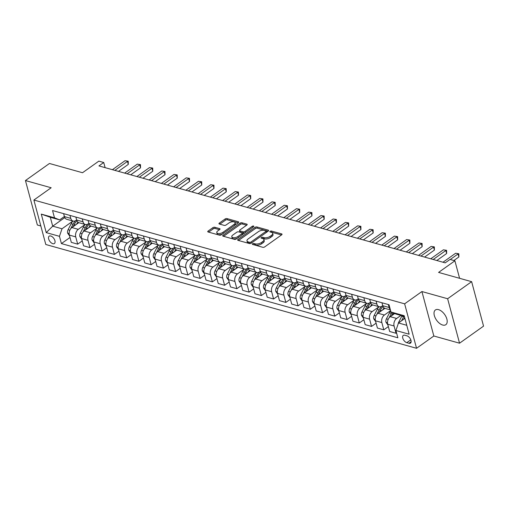 <?xml version="1.0" encoding="UTF-8"?>
<svg xmlns="http://www.w3.org/2000/svg" width="509" height="509" viewBox="0 0 509 509"><rect width="100%" height="100%" fill="white"/><g stroke="black" fill="none" stroke-linecap="round" stroke-linejoin="round"><path stroke-width="0.76" d="M252.572 243.779A0.967 0.452 -15 0 0 252.305 244.218A0.967 0.452 -15 0 0 252.585 244.435L262.797 247.298A1.381 0.649 -15 0 0 264.699 246.897L281.668 234.834A1.381 0.649 -15 0 0 282.043 234.204A1.381 0.649 -15 0 0 281.649 233.892L271.431 231.035A0.967 0.452 -15 0 0 270.101 231.315A0.967 0.452 -15 0 0 269.84 231.754A0.967 0.452 -15 0 0 270.114 231.97L271.437 232.339A4.428 2.081 -15 0 1 272.697 233.338A4.428 2.081 -15 0 1 271.494 235.349L270.082 236.354A4.428 2.081 -15 0 1 263.986 237.633L262.669 237.264A0.967 0.452 -15 0 0 261.333 237.544A0.967 0.452 -15 0 0 261.072 237.983A0.967 0.452 -15 0 0 261.346 238.206L262.669 238.575A4.428 2.081 -15 0 1 263.929 239.574A4.428 2.081 -15 0 1 262.733 241.578L261.314 242.583A4.428 2.081 -15 0 1 255.225 243.868L253.902 243.499A0.967 0.452 -15 0 0 252.572 243.779M442.671 325.028A9.016 4.944 -125.4 0 0 445.833 324.685A9.016 4.944 -125.4 0 0 445.999 316.757A9.016 4.944 -125.4 0 0 438.548 309.644A9.016 4.944 -125.4 0 0 435.386 309.987A9.016 4.944 -125.4 0 0 435.22 317.915A9.016 4.944 -125.4 0 0 442.671 325.028M52.821 243.69A4.511 2.475 -125.4 0 0 54.406 243.518A4.511 2.475 -125.4 0 0 54.488 239.554A4.511 2.475 -125.4 0 0 50.76 235.998A4.511 2.475 -125.4 0 0 49.182 236.17A4.511 2.475 -125.4 0 0 49.099 240.133A4.511 2.475 -125.4 0 0 52.821 243.69M214.785 227.268A1.381 0.649 -15 0 0 212.877 227.669L208.117 231.054A1.381 0.649 -15 0 0 207.742 231.684A1.381 0.649 -15 0 0 208.136 231.996L219.481 235.171A1.381 0.649 -15 0 0 221.39 234.77L238.352 222.707A1.381 0.649 -15 0 0 238.727 222.083A1.381 0.649 -15 0 0 238.333 221.765L226.989 218.59A1.381 0.649 -15 0 0 225.086 218.991L219.334 223.082A1.381 0.649 -15 0 0 218.959 223.706A1.381 0.649 -15 0 0 219.354 224.017L224.208 225.379A1.381 0.649 -15 0 0 226.111 224.978L228.967 222.948A3.697 1.737 -15 0 1 232.689 221.746A3.697 1.737 -15 0 1 235.107 222.713A3.697 1.737 -15 0 1 234.108 224.393L222.942 232.333A3.697 1.737 -15 0 1 219.22 233.536A3.697 1.737 -15 0 1 216.796 232.568A3.697 1.737 -15 0 1 217.795 230.889L219.659 229.565A1.381 0.649 -15 0 0 220.034 228.942A1.381 0.649 -15 0 0 219.64 228.63L214.785 227.268L215.103 228.471A1.381 0.649 -15 0 0 213.201 228.872L208.62 232.129M447.627 298.738L421.916 291.542L433.833 336.004L459.544 343.2L447.627 298.738L471.639 281.674L438.58 272.417L454.9 260.812L450.001 259.437L445.203 262.854L98.937 165.915L103.734 162.505L98.841 161.13L82.515 172.736L49.456 163.484L25.45 180.549L37.361 225.01L40.828 225.983M421.916 291.542L404.636 303.828L33.88 200.037L51.161 187.751L25.45 180.549M238.021 239.427A1.381 0.649 -15 0 0 237.646 240.051A1.381 0.649 -15 0 0 238.04 240.363L249.385 243.537A1.381 0.649 -15 0 0 251.287 243.137L268.256 231.08A1.381 0.649 -15 0 0 268.631 230.45A1.381 0.649 -15 0 0 268.237 230.138L256.892 226.963A1.381 0.649 -15 0 0 254.984 227.364L238.021 239.427L238.288 240.433M234.433 239.357L223.088 236.176A1.381 0.649 -15 0 1 222.694 235.864A1.381 0.649 -15 0 1 223.069 235.241L240.038 223.177A1.381 0.649 -15 0 1 241.94 222.777L246.795 224.138A1.381 0.649 -15 0 1 247.189 224.45A1.381 0.649 -15 0 1 246.814 225.073L239.936 229.966A1.381 0.649 -15 0 0 239.561 230.596A1.381 0.649 -15 0 0 239.955 230.908L243.175 231.811A1.381 0.649 -15 0 0 245.077 231.404L252.241 226.314A0.967 0.452 -15 0 1 253.215 225.996A0.967 0.452 -15 0 1 253.851 226.251A0.967 0.452 -15 0 1 253.584 226.69L236.341 238.956A1.381 0.649 -15 0 1 234.433 239.357M471.639 281.674L483.55 326.135L459.544 343.2M406.952 335.825L404.801 335.221A4.365 2.399 -125.4 0 0 403.268 335.386A4.365 2.399 -125.4 0 0 403.185 339.223A4.365 2.399 -125.4 0 0 406.793 342.672L408.95 343.276A4.365 2.399 -125.4 0 0 410.483 343.111A4.365 2.399 -125.4 0 0 410.559 339.268A4.365 2.399 -125.4 0 0 406.952 335.825M404.636 303.828L416.547 348.29L45.791 244.498L33.88 200.037M404.375 316.401L396.097 314.085L390.969 312.004L389.022 304.738L52.548 210.541L54.495 217.814L59.629 219.888L50.321 217.286L52.707 226.174L62.009 228.783L72.927 221.021M390.969 312.004L404.191 315.707L409.153 334.216L395.926 330.513L398.483 322.973L404.916 318.399M70.007 237.474L61.404 243.588L397.873 337.785L395.926 330.513M61.404 243.588L59.458 236.316L46.23 232.619L41.274 214.111L54.495 217.814M433.833 336.004L416.547 348.29M105.115 167.646L103.734 162.505M459.589 278.296L454.9 260.812M398.483 322.973L406.761 325.296M64.789 217.585L52.707 226.174L46.23 232.619M82.248 240.903L77.68 244.148L71.317 242.367L69.364 235.094A5.637 3.9 -74.4 0 1 71.922 227.561L78.806 222.662M77.68 244.148L75.733 236.882A5.637 3.9 -74.4 0 1 78.284 229.343L85.168 224.45A10.778 7.457 -74.4 0 0 83.387 227.135L85.251 227.657L82.935 232.206M94.489 244.333L89.928 247.578L83.559 245.796L81.612 238.524A5.637 3.9 -74.4 0 1 84.163 230.991L91.054 226.091M89.928 247.578L87.981 240.305A5.637 3.9 -74.4 0 1 90.532 232.772L97.41 227.879A10.778 7.457 -74.4 0 0 95.628 230.564L97.493 231.086L95.177 235.635M106.737 247.756L102.169 251.007L95.8 249.225L93.853 241.953A5.637 3.9 -74.4 0 1 96.411 234.414L103.295 229.521M102.169 251.007L100.222 243.735A5.637 3.9 -74.4 0 1 102.773 236.195L109.658 231.302A10.778 7.457 -74.4 0 0 107.876 233.994L109.734 234.515L107.424 239.058M118.979 251.185L114.417 254.43L108.048 252.649L106.101 245.383A5.637 3.9 -74.4 0 1 108.652 237.843L115.543 232.944M114.417 254.43L112.464 247.164A5.637 3.9 -74.4 0 1 115.021 239.624L121.899 234.732A10.778 7.457 -74.4 0 0 120.118 237.417L121.982 237.938L119.666 242.488M131.227 254.615L126.658 257.859L120.289 256.078L118.343 248.806A5.637 3.9 -74.4 0 1 120.894 241.272L127.784 236.373M126.658 257.859L124.711 250.593A5.637 3.9 -74.4 0 1 127.263 243.054L134.147 238.161A10.778 7.457 -74.4 0 0 132.365 240.846L134.223 241.368L131.907 245.917M143.468 258.044L138.9 261.289L132.537 259.507L130.59 252.235A5.637 3.9 -74.4 0 1 133.142 244.695L140.026 239.803M138.9 261.289L136.953 254.016A5.637 3.9 -74.4 0 1 139.511 246.483L146.388 241.59A10.778 7.457 -74.4 0 0 144.607 244.275L146.471 244.797L144.155 249.34M155.716 261.467L151.148 264.718L144.779 262.937L142.832 255.664A5.637 3.9 -74.4 0 1 145.383 248.125L152.274 243.232M151.148 264.718L149.201 257.446A5.637 3.9 -74.4 0 1 151.752 249.906L158.636 245.014A10.778 7.457 -74.4 0 0 156.855 247.705L158.713 248.227L156.397 252.769M167.957 264.896L163.389 268.141L157.026 266.36L155.073 259.094A5.637 3.9 -74.4 0 1 157.631 251.554L164.515 246.655M163.389 268.141L161.442 260.875A5.637 3.9 -74.4 0 1 163.993 253.336L170.878 248.443M180.199 268.326L175.637 271.571L169.268 269.789L167.321 262.517A5.637 3.9 -74.4 0 1 169.872 254.984L176.763 250.084M175.637 271.571L173.69 264.298A5.637 3.9 -74.4 0 1 176.241 256.765L183.119 251.872M192.447 271.755L187.878 275L181.509 273.218L179.562 265.946A5.637 3.9 -74.4 0 1 182.12 258.407L189.004 253.514M187.878 275L185.931 267.728A5.637 3.9 -74.4 0 1 188.483 260.194L195.367 255.302A10.778 7.457 -74.4 0 0 193.585 257.987L195.443 258.508L193.134 263.051M204.688 275.178L200.126 278.429L193.757 276.642L191.81 269.376A5.637 3.9 -74.4 0 1 194.362 261.836L201.252 256.943M200.126 278.429L198.173 271.157A5.637 3.9 -74.4 0 1 200.731 263.617L207.608 258.725A10.778 7.457 -74.4 0 0 205.827 261.416L207.691 261.938L205.375 266.481M216.936 278.608L212.368 281.852L205.999 280.071L204.052 272.805A5.637 3.9 -74.4 0 1 206.603 265.265L213.494 260.366M212.368 281.852L210.421 274.586A5.637 3.9 -74.4 0 1 212.972 267.047L219.856 262.154A10.778 7.457 -74.4 0 0 218.075 264.839L219.933 265.361L217.617 269.91M229.177 282.037L224.615 285.282L218.246 283.5L216.3 276.228A5.637 3.9 -74.4 0 1 218.851 268.695L225.735 263.796M224.615 285.282L222.662 278.009A5.637 3.9 -74.4 0 1 225.22 270.476L232.098 265.583A10.778 7.457 -74.4 0 0 230.316 268.268L232.18 268.79L229.864 273.339M241.425 285.466L236.857 288.711L230.488 286.93L228.541 279.657A5.637 3.9 -74.4 0 1 231.092 272.118L237.983 267.225M236.857 288.711L234.91 281.439A5.637 3.9 -74.4 0 1 237.461 273.906L244.345 269.013A10.778 7.457 -74.4 0 0 242.564 271.698L244.422 272.22L242.106 276.762M253.667 288.889L249.098 292.141L242.736 290.353L240.782 283.087A5.637 3.9 -74.4 0 1 243.34 275.547L250.224 270.648M249.098 292.141L247.151 284.868A5.637 3.9 -74.4 0 1 249.703 277.329L256.587 272.436A10.778 7.457 -74.4 0 0 254.805 275.127L256.67 275.643L254.354 280.192M265.914 292.319L261.346 295.564L254.977 293.782L253.03 286.51A5.637 3.9 -74.4 0 1 255.582 278.977L262.472 274.077M261.346 295.564L259.399 288.298A5.637 3.9 -74.4 0 1 261.95 280.758L268.828 275.865M278.156 295.748L273.587 298.993L267.225 297.211L265.272 289.939A5.637 3.9 -74.4 0 1 267.829 282.406L274.714 277.507M273.587 298.993L271.641 291.721A5.637 3.9 -74.4 0 1 274.192 284.187L281.076 279.295M290.397 299.177L285.835 302.422L279.466 300.641L277.52 293.369A5.637 3.9 -74.4 0 1 280.071 285.829L286.961 280.936M285.835 302.422L283.888 295.15A5.637 3.9 -74.4 0 1 286.44 287.61L293.318 282.724M302.645 302.601L298.077 305.845L291.708 304.064L289.761 296.798A5.637 3.9 -74.4 0 1 292.312 289.258L299.203 284.359M298.077 305.845L296.13 298.579A5.637 3.9 -74.4 0 1 298.681 291.04L305.565 286.147A10.778 7.457 -74.4 0 0 303.784 288.838L305.642 289.354L303.326 293.903M314.886 306.03L310.325 309.275L303.956 307.493L302.009 300.221A5.637 3.9 -74.4 0 1 304.56 292.688L311.444 287.789M310.325 309.275L308.371 302.009A5.637 3.9 -74.4 0 1 310.929 294.469L317.807 289.576A10.778 7.457 -74.4 0 0 316.025 292.261L317.89 292.783L315.574 297.332M327.134 309.459L322.566 312.704L316.197 310.923L314.25 303.65A5.637 3.9 -74.4 0 1 316.802 296.117L323.692 291.218M322.566 312.704L320.619 305.432A5.637 3.9 -74.4 0 1 323.17 297.899L330.055 293.006A10.778 7.457 -74.4 0 0 328.273 295.691L330.131 296.213L327.815 300.762M339.376 312.882L334.807 316.134L328.445 314.352L326.498 307.08A5.637 3.9 -74.4 0 1 329.049 299.54L335.934 294.647M334.807 316.134L332.861 308.861A5.637 3.9 -74.4 0 1 335.412 301.322L342.296 296.429A10.778 7.457 -74.4 0 0 340.515 299.12L342.379 299.642L340.063 304.185M351.624 316.312L347.055 319.557L340.686 317.775L338.739 310.509A5.637 3.9 -74.4 0 1 341.291 302.97L348.181 298.07M347.055 319.557L345.108 312.291A5.637 3.9 -74.4 0 1 347.66 304.751L354.544 299.858A10.778 7.457 -74.4 0 0 352.762 302.543L354.62 303.065L352.304 307.614M363.865 319.741L359.297 322.986L352.934 321.204L350.981 313.932A5.637 3.9 -74.4 0 1 353.539 306.399L360.423 301.5M359.297 322.986L357.35 315.72A5.637 3.9 -74.4 0 1 359.901 308.18L366.785 303.288A10.778 7.457 -74.4 0 0 365.004 305.973L366.868 306.494L364.552 311.044M376.106 323.17L371.545 326.415L365.176 324.634L363.229 317.361A5.637 3.9 -74.4 0 1 365.78 309.822L372.671 304.929M371.545 326.415L369.598 319.143A5.637 3.9 -74.4 0 1 372.149 311.61L379.027 306.717M388.354 326.593L383.786 329.845L377.417 328.057L375.47 320.791A5.637 3.9 -74.4 0 1 378.028 313.251L384.912 308.359M383.786 329.845L381.839 322.572A5.637 3.9 -74.4 0 1 384.39 315.033L390.6 310.624M396.562 332.892L396.034 333.268L389.665 331.486L387.718 324.22A5.637 3.9 -74.4 0 1 390.269 316.681L394.71 313.525M396.034 333.268L394.081 326.002A5.637 3.9 -74.4 0 1 396.638 318.462L400.901 315.427M382.736 305.629L382.011 306.144A5.637 3.9 -74.4 0 1 379.205 306.762A5.637 3.9 -74.4 0 1 376.883 304.064L376.087 301.118M370.488 302.2L369.763 302.715A5.637 3.9 -74.4 0 1 366.957 303.339A5.637 3.9 -74.4 0 1 364.635 300.641L363.846 297.689M358.247 298.77L357.522 299.286A5.637 3.9 -74.4 0 1 354.716 299.909A5.637 3.9 -74.4 0 1 352.393 297.211L351.604 294.259M345.999 295.341L345.274 295.863A5.637 3.9 -74.4 0 1 342.468 296.48A5.637 3.9 -74.4 0 1 340.146 293.782L339.357 290.836M333.758 291.918L333.032 292.433A5.637 3.9 -74.4 0 1 330.226 293.05A5.637 3.9 -74.4 0 1 327.904 290.353L327.115 287.407M321.516 288.488L320.791 289.004A5.637 3.9 -74.4 0 1 317.979 289.627A5.637 3.9 -74.4 0 1 315.656 286.93L314.867 283.977M309.268 285.059L308.543 285.574A5.637 3.9 -74.4 0 1 305.737 286.198A5.637 3.9 -74.4 0 1 303.415 283.5L302.626 280.548M297.027 281.636L296.302 282.151A5.637 3.9 -74.4 0 1 293.489 282.769A5.637 3.9 -74.4 0 1 291.173 280.071L290.378 277.125M284.779 278.207L284.054 278.722A5.637 3.9 -74.4 0 1 281.248 279.339A5.637 3.9 -74.4 0 1 278.926 276.648L278.137 273.696M272.538 274.777L271.812 275.293A5.637 3.9 -74.4 0 1 269.007 275.916A5.637 3.9 -74.4 0 1 266.684 273.218L265.889 270.266M260.29 271.348L259.565 271.863A5.637 3.9 -74.4 0 1 256.759 272.487A5.637 3.9 -74.4 0 1 254.436 269.789L253.647 266.837M248.048 267.925L247.323 268.44A5.637 3.9 -74.4 0 1 244.517 269.057A5.637 3.9 -74.4 0 1 242.195 266.36L241.406 263.414M235.807 264.495L235.082 265.011A5.637 3.9 -74.4 0 1 232.269 265.628A5.637 3.9 -74.4 0 1 229.947 262.937L229.158 259.984M223.559 261.066L222.834 261.581A5.637 3.9 -74.4 0 1 220.028 262.205A5.637 3.9 -74.4 0 1 217.706 259.507L216.917 256.555M211.318 257.637L210.592 258.152A5.637 3.9 -74.4 0 1 207.78 258.776A5.637 3.9 -74.4 0 1 205.464 256.078L204.669 253.132M199.07 254.214L198.345 254.729A5.637 3.9 -74.4 0 1 195.539 255.346A5.637 3.9 -74.4 0 1 193.216 252.649L192.427 249.703M186.828 250.784L186.103 251.3A5.637 3.9 -74.4 0 1 183.297 251.917A5.637 3.9 -74.4 0 1 180.975 249.225L180.18 246.273M174.581 247.355L173.855 247.87A5.637 3.9 -74.4 0 1 171.049 248.494A5.637 3.9 -74.4 0 1 168.727 245.796L167.938 242.844M162.339 243.926L161.614 244.441A5.637 3.9 -74.4 0 1 158.808 245.064A5.637 3.9 -74.4 0 1 156.486 242.367L155.697 239.421M150.098 240.502L149.366 241.018A5.637 3.9 -74.4 0 1 146.56 241.635A5.637 3.9 -74.4 0 1 144.238 238.937L143.449 235.991M137.85 237.073L137.125 237.588A5.637 3.9 -74.4 0 1 134.319 238.212A5.637 3.9 -74.4 0 1 131.996 235.514L131.207 232.562M125.608 233.644L124.883 234.159A5.637 3.9 -74.4 0 1 122.071 234.783A5.637 3.9 -74.4 0 1 119.755 232.085L118.96 229.133M113.361 230.214L112.635 230.736A5.637 3.9 -74.4 0 1 109.829 231.353A5.637 3.9 -74.4 0 1 107.507 228.656L106.718 225.71M101.119 226.791L100.394 227.307A5.637 3.9 -74.4 0 1 97.588 227.924A5.637 3.9 -74.4 0 1 95.266 225.226L94.47 222.28M88.871 223.362L88.146 223.877A5.637 3.9 -74.4 0 1 85.34 224.501A5.637 3.9 -74.4 0 1 83.018 221.803L82.229 218.851M76.63 219.933L75.905 220.448A5.637 3.9 -74.4 0 1 73.099 221.071A5.637 3.9 -74.4 0 1 70.776 218.374L69.987 215.422M64.382 216.51L59.629 219.888M390.314 309.561A5.637 3.9 -74.4 0 1 389.124 307.493L388.335 304.547M390.403 309.898L385.078 308.409A5.637 3.9 -74.4 0 1 382.755 305.712L381.966 302.76M379.205 306.762L372.836 304.98A5.637 3.9 -74.4 0 1 370.514 302.282L369.725 299.337M366.957 303.339L360.588 301.551A5.637 3.9 -74.4 0 1 358.266 298.859L357.477 295.907M354.716 299.909L348.347 298.128A5.637 3.9 -74.4 0 1 346.025 295.43L345.236 292.478M342.468 296.48L336.105 294.698A5.637 3.9 -74.4 0 1 333.783 292.001L332.988 289.048M330.226 293.05L323.858 291.269A5.637 3.9 -74.4 0 1 321.535 288.571L320.746 285.625M317.979 289.627L311.616 287.839A5.637 3.9 -74.4 0 1 309.294 285.148L308.505 282.196M305.737 286.198L299.368 284.416A5.637 3.9 -74.4 0 1 297.046 281.719L296.257 278.767M293.489 282.769L287.127 280.987A5.637 3.9 -74.4 0 1 284.805 278.289L284.016 275.344M281.248 279.339L274.879 277.558A5.637 3.9 -74.4 0 1 272.557 274.86L271.768 271.914M269.007 275.916L262.638 274.128A5.637 3.9 -74.4 0 1 260.315 271.437L259.526 268.485M256.759 272.487L250.39 270.705A5.637 3.9 -74.4 0 1 248.074 268.008L247.279 265.055M244.517 269.057L238.148 267.276A5.637 3.9 -74.4 0 1 235.826 264.578L235.037 261.632M232.269 265.628L225.907 263.847A5.637 3.9 -74.4 0 1 223.585 261.149L222.789 258.203M220.028 262.205L213.659 260.423A5.637 3.9 -74.4 0 1 211.337 257.726L210.548 254.774M207.78 258.776L201.418 256.994A5.637 3.9 -74.4 0 1 199.095 254.296L198.306 251.344M195.539 255.346L189.17 253.565A5.637 3.9 -74.4 0 1 186.848 250.867L186.059 247.921M183.297 251.917L176.928 250.135A5.637 3.9 -74.4 0 1 174.606 247.444L173.817 244.492M171.049 248.494L164.681 246.712A5.637 3.9 -74.4 0 1 162.365 244.015L161.569 241.062M158.808 245.064L152.439 243.283A5.637 3.9 -74.4 0 1 150.117 240.585L149.328 237.633M146.56 241.635L140.198 239.854A5.637 3.9 -74.4 0 1 137.875 237.156L137.08 234.21M134.319 238.212L127.95 236.424A5.637 3.9 -74.4 0 1 125.628 233.733L124.839 230.781M122.071 234.783L115.708 233.001A5.637 3.9 -74.4 0 1 113.386 230.303L112.597 227.351M109.829 231.353L103.461 229.572A5.637 3.9 -74.4 0 1 101.138 226.874L100.349 223.922M97.588 227.924L91.219 226.142A5.637 3.9 -74.4 0 1 88.897 223.445L88.108 220.499M85.34 224.501L78.971 222.713A5.637 3.9 -74.4 0 1 76.655 220.022L75.86 217.069M73.099 221.071L66.73 219.29A5.637 3.9 -74.4 0 1 64.408 216.592L63.619 213.64M62.009 228.783L59.458 236.316M41.274 214.111L50.321 217.286M253.546 244.708A0.967 0.452 -15 0 1 254.226 244.702L255.543 245.071A4.428 2.081 -15 0 0 261.639 243.786L261.314 242.583M263.929 239.574L264.254 240.776A4.428 2.081 -15 0 1 263.051 242.78L261.639 243.786M272.697 233.338L273.015 234.541A4.428 2.081 -15 0 1 271.819 236.551L270.406 237.557A4.428 2.081 -15 0 1 264.311 238.836L262.988 238.466A0.967 0.452 -15 0 0 262.313 238.473M281.49 234.961L271.755 232.238A0.967 0.452 -15 0 0 271.074 232.244M268.078 231.207L257.21 228.166A1.381 0.649 -15 0 0 255.308 228.566L238.524 240.496M249.645 242.303A0.967 0.452 -15 0 0 250.982 242.023L265.87 231.436A0.967 0.452 -15 0 0 266.137 230.997A0.967 0.452 -15 0 0 265.857 230.781L264.464 230.392A4.428 2.081 -15 0 0 258.375 231.671L248.195 238.912A4.428 2.081 -15 0 0 246.992 240.916A4.428 2.081 -15 0 0 248.252 241.915L249.645 242.303L249.97 243.506A0.967 0.452 -15 0 0 250.294 243.544M266.436 232.371A0.967 0.452 -15 0 0 266.455 232.199L266.137 230.997M246.992 240.916L247.317 242.119A4.428 2.081 -15 0 0 248.577 243.117L248.252 241.915M249.97 243.506L248.577 243.117M223.572 236.316L240.356 224.38L240.038 223.177M246.636 225.201L242.259 223.979A1.381 0.649 -15 0 0 240.356 224.38M239.561 230.596L239.879 231.799A1.381 0.649 -15 0 0 240.273 232.11L243.493 233.007A1.381 0.649 -15 0 0 244.886 232.874M232.791 235.043A3.697 1.737 -15 0 0 231.792 236.723A3.697 1.737 -15 0 0 234.216 237.69A3.697 1.737 -15 0 0 237.938 236.481L241.87 233.688A1.381 0.649 -15 0 0 242.246 233.058A1.381 0.649 -15 0 0 241.851 232.747L238.632 231.843A1.381 0.649 -15 0 0 236.73 232.244L232.791 235.043M231.792 236.723L232.117 237.919A3.697 1.737 -15 0 0 237.474 238.148M242.513 234.566A1.381 0.649 -15 0 0 242.57 234.261L242.246 233.058M219.481 229.693L215.103 228.471M216.796 232.568L217.114 233.771A3.697 1.737 -15 0 0 222.478 233.994M235.024 225.073A3.697 1.737 -15 0 0 235.432 223.915L235.107 222.713M238.174 222.834L227.313 219.793A1.381 0.649 -15 0 0 225.404 220.193L219.837 224.157M398.153 323.953A3.735 2.583 -74.4 0 1 398.674 322.267L401.735 316.254A10.778 7.457 -74.4 0 1 402.015 315.739M403.872 316.261A10.778 7.457 105.6 0 0 403.599 316.776L401.556 320.791M403.662 319.296L404.636 317.374M453.856 260.519L458.883 256.95L458.075 253.946L450.249 259.507M455.625 253.259L458.832 253.756L455.625 253.259L443.002 262.237M458.832 253.756L458.883 256.95M387.934 325.028L385.981 322.261A3.735 2.583 -74.4 0 1 386.433 318.838L389.493 312.831A10.778 7.457 -74.4 0 1 390.677 310.904M391.415 315.866L392.528 313.678A10.778 7.457 -74.4 0 1 392.999 312.831M391.892 312.38A10.778 7.457 105.6 0 0 391.351 313.353L389.041 317.896M382.545 310.038A10.778 7.457 -74.4 0 1 384.098 307.907M375.687 321.599L373.74 318.831A3.735 2.583 -74.4 0 1 374.185 315.415L377.245 309.402A10.778 7.457 -74.4 0 1 379.04 306.717M379.173 312.437L380.287 310.255A10.778 7.457 -74.4 0 1 383.067 306.558M381.903 306.214A10.778 7.457 105.6 0 0 379.11 309.924L376.794 314.467M370.304 306.609A10.778 7.457 -74.4 0 1 371.856 304.477M363.445 318.176L361.492 315.402A3.735 2.583 -74.4 0 1 361.944 311.985L365.004 305.973M366.925 309.008L368.039 306.825A10.778 7.457 -74.4 0 1 370.819 303.129M369.661 302.785A10.778 7.457 105.6 0 0 366.868 306.494M436.811 260.506L446.635 253.52L445.833 250.517L433.204 259.495M443.384 249.83L446.59 250.326L443.384 249.83L430.754 258.807M446.59 250.326L446.635 253.52M424.57 257.077L434.393 250.091L433.585 247.088L420.962 256.065M431.142 246.401L434.342 246.897L431.142 246.401L418.513 255.378M434.342 246.897L434.393 250.091M412.328 253.647L422.152 246.668L421.344 243.658L408.714 252.642M418.894 242.978L422.101 243.467L418.894 242.978L406.265 251.955M422.101 243.467L422.152 246.668M358.056 303.179A10.778 7.457 -74.4 0 1 359.608 301.048M351.204 314.747L349.25 311.979A3.735 2.583 -74.4 0 1 349.702 308.556L352.762 302.543M354.684 305.585L355.797 303.396A10.778 7.457 -74.4 0 1 358.578 299.706M357.413 299.362A10.778 7.457 105.6 0 0 354.62 303.065M400.08 250.224L409.904 243.238L409.102 240.235L396.473 249.213M406.653 239.548L409.853 240.044L406.653 239.548L394.023 248.526M409.853 240.044L409.904 243.238M345.815 299.756A10.778 7.457 -74.4 0 1 347.367 297.619M338.956 311.317L337.003 308.549A3.735 2.583 -74.4 0 1 337.454 305.126L340.515 299.12M342.442 302.155L343.55 299.966A10.778 7.457 -74.4 0 1 346.33 296.276M345.172 295.933A10.778 7.457 105.6 0 0 342.379 299.642M333.573 296.327A10.778 7.457 -74.4 0 1 335.119 294.196M326.714 307.888L324.761 305.12A3.735 2.583 -74.4 0 1 325.213 301.703L328.273 295.691M330.195 298.726L331.308 296.543A10.778 7.457 -74.4 0 1 334.089 292.847M332.931 292.503A10.778 7.457 105.6 0 0 330.131 296.213M321.325 292.898A10.778 7.457 -74.4 0 1 322.878 290.766M314.467 304.465L312.513 301.691A3.735 2.583 -74.4 0 1 312.965 298.274L316.025 292.261M317.953 295.296L319.067 293.114A10.778 7.457 -74.4 0 1 321.841 289.417M320.683 289.074A10.778 7.457 105.6 0 0 317.89 292.783M309.084 289.468A10.778 7.457 -74.4 0 1 310.63 287.337M302.225 301.035L300.272 298.268A3.735 2.583 -74.4 0 1 300.724 294.845L303.784 288.838M305.705 291.873L306.819 289.685A10.778 7.457 -74.4 0 1 309.599 285.994M308.441 285.651A10.778 7.457 105.6 0 0 305.642 289.354M296.836 286.045A10.778 7.457 -74.4 0 1 298.389 283.907M289.977 297.606L288.03 294.838A3.735 2.583 -74.4 0 1 288.476 291.415L291.536 285.409A10.778 7.457 -74.4 0 1 293.33 282.724M293.464 288.444L294.577 286.255A10.778 7.457 -74.4 0 1 297.351 282.565M296.193 282.221A10.778 7.457 105.6 0 0 293.4 285.931L291.084 290.474M387.839 246.795L397.663 239.809L396.855 236.806L384.225 245.783M394.405 236.119L397.612 236.615L394.405 236.119L381.775 245.096M397.612 236.615L397.663 239.809M375.591 243.366L385.415 236.38L384.613 233.376L371.984 242.354M382.164 232.696L385.364 233.186L382.164 232.696L369.534 241.673M385.364 233.186L385.415 236.38M363.35 239.936L373.173 232.957L372.365 229.953L359.736 238.931M369.916 229.266L373.122 229.756L369.916 229.266L357.293 238.244M373.122 229.756L373.173 232.957M351.102 236.513L360.926 229.527L360.124 226.524L347.494 235.502M357.674 225.837L360.881 226.333L357.674 225.837L345.045 234.814M360.881 226.333L360.926 229.527M338.86 233.084L348.684 226.098L347.876 223.095L335.253 232.072M345.433 222.408L348.633 222.904L345.433 222.408L332.803 231.385M348.633 222.904L348.684 226.098M284.595 282.616A10.778 7.457 -74.4 0 1 286.147 280.484M277.736 294.177L275.783 291.409A3.735 2.583 -74.4 0 1 276.234 287.992L279.295 281.98A10.778 7.457 -74.4 0 1 281.083 279.295M281.216 285.015L282.33 282.832A10.778 7.457 -74.4 0 1 285.11 279.136M283.952 278.792A10.778 7.457 105.6 0 0 281.153 282.501L278.843 287.051M326.613 229.654L336.436 222.668L335.635 219.665L323.005 228.643M333.185 218.985L336.392 219.474L333.185 218.985L320.555 227.962M336.392 219.474L336.436 222.668M272.347 279.187A10.778 7.457 -74.4 0 1 273.899 277.055M265.494 290.754L263.541 287.979A3.735 2.583 -74.4 0 1 263.993 284.563L267.053 278.55A10.778 7.457 -74.4 0 1 268.841 275.865M268.975 281.585L270.088 279.403A10.778 7.457 -74.4 0 1 272.869 275.706M271.704 275.363A10.778 7.457 105.6 0 0 268.911 279.072L266.595 283.621M314.371 226.225L324.195 219.245L323.393 216.242L310.764 225.22M320.944 215.555L324.144 216.045L320.944 215.555L308.314 224.533M324.144 216.045L324.195 219.245M260.105 275.757A10.778 7.457 -74.4 0 1 261.658 273.626M253.247 287.324L251.293 284.556A3.735 2.583 -74.4 0 1 251.745 281.133L254.805 275.127M256.727 278.162L257.84 275.973A10.778 7.457 -74.4 0 1 260.621 272.283M259.463 271.94A10.778 7.457 105.6 0 0 256.67 275.643M302.13 222.802L311.953 215.816L311.145 212.813L298.516 221.79M308.696 212.126L311.902 212.622L308.696 212.126L296.066 221.103M311.902 212.622L311.953 215.816M247.864 272.334A10.778 7.457 -74.4 0 1 249.41 270.203M241.005 283.895L239.052 281.127A3.735 2.583 -74.4 0 1 239.504 277.71L242.564 271.698M244.485 274.733L245.599 272.544A10.778 7.457 -74.4 0 1 248.379 268.854M247.221 268.51A10.778 7.457 105.6 0 0 244.422 272.22M289.882 219.373L299.706 212.387L298.904 209.384L286.274 218.361M296.454 208.696L299.655 209.193L296.454 208.696L283.825 217.674M299.655 209.193L299.706 212.387M235.616 268.905A10.778 7.457 -74.4 0 1 237.169 266.773M228.757 280.472L226.804 277.698A3.735 2.583 -74.4 0 1 227.256 274.281L230.316 268.268M232.244 271.303L233.351 269.121A10.778 7.457 -74.4 0 1 236.131 265.424M234.973 265.081A10.778 7.457 105.6 0 0 232.18 268.79M277.64 215.943L287.464 208.964L286.656 205.954L274.027 214.932M284.207 205.273L287.413 205.763L284.207 205.273L271.583 214.251M287.413 205.763L287.464 208.964M223.375 265.475A10.778 7.457 -74.4 0 1 224.921 263.344M216.516 277.042L214.563 274.268A3.735 2.583 -74.4 0 1 215.014 270.852L218.075 264.839M219.996 267.874L221.11 265.692A10.778 7.457 -74.4 0 1 223.89 261.995M222.732 261.658A10.778 7.457 105.6 0 0 219.933 265.361M265.393 212.514L275.216 205.534L274.415 202.531L261.785 211.509M271.965 201.844L275.165 202.334L271.965 201.844L259.336 210.821M275.165 202.334L275.216 205.534M211.127 262.052A10.778 7.457 -74.4 0 1 212.679 259.914M204.268 273.613L202.315 270.845A3.735 2.583 -74.4 0 1 202.767 267.422L205.827 261.416M207.755 264.451L208.868 262.262A10.778 7.457 -74.4 0 1 211.642 258.572M210.484 258.228A10.778 7.457 105.6 0 0 207.691 261.938M198.885 258.623A10.778 7.457 -74.4 0 1 200.438 256.491M192.027 270.184L190.073 267.416A3.735 2.583 -74.4 0 1 190.525 263.999L193.585 257.987M195.507 261.022L196.62 258.839A10.778 7.457 -74.4 0 1 199.401 255.143M198.243 254.799A10.778 7.457 105.6 0 0 195.443 258.508M186.638 255.194A10.778 7.457 -74.4 0 1 188.19 253.062M179.779 266.761L177.832 263.986A3.735 2.583 -74.4 0 1 178.277 260.57L181.338 254.557A10.778 7.457 -74.4 0 1 183.132 251.872M183.265 257.592L184.379 255.41A10.778 7.457 -74.4 0 1 187.159 251.713M185.995 251.37A10.778 7.457 105.6 0 0 183.202 255.079L180.886 259.628M174.396 251.764A10.778 7.457 -74.4 0 1 175.949 249.633M167.537 263.331L165.584 260.557A3.735 2.583 -74.4 0 1 166.036 257.14L169.096 251.128A10.778 7.457 -74.4 0 1 170.884 248.449M171.018 254.169L172.131 251.98A10.778 7.457 -74.4 0 1 174.911 248.29M173.754 247.947A10.778 7.457 105.6 0 0 170.96 251.65L168.644 256.199M162.155 248.341A10.778 7.457 -74.4 0 1 163.701 246.203M155.296 259.902L153.343 257.134A3.735 2.583 -74.4 0 1 153.794 253.711L156.855 247.705M158.776 250.74L159.89 248.551A10.778 7.457 -74.4 0 1 162.67 244.861M161.506 244.517A10.778 7.457 105.6 0 0 158.713 248.227M149.907 244.912A10.778 7.457 -74.4 0 1 151.459 242.78M143.048 256.472L141.095 253.705A3.735 2.583 -74.4 0 1 141.547 250.288L144.607 244.275M146.535 247.31L147.642 245.128A10.778 7.457 -74.4 0 1 150.422 241.431M149.264 241.088A10.778 7.457 105.6 0 0 146.471 244.797M137.665 241.482A10.778 7.457 -74.4 0 1 139.212 239.351M130.807 253.049L128.853 250.275A3.735 2.583 -74.4 0 1 129.305 246.859L132.365 240.846M134.287 243.881L135.4 241.699A10.778 7.457 -74.4 0 1 138.181 238.002M137.023 237.658A10.778 7.457 105.6 0 0 134.223 241.368M125.418 238.053A10.778 7.457 -74.4 0 1 126.97 235.922M118.559 249.62L116.606 246.852A3.735 2.583 -74.4 0 1 117.057 243.429L120.118 237.417M122.045 240.458L123.159 238.269A10.778 7.457 -74.4 0 1 125.933 234.579M124.775 234.235A10.778 7.457 105.6 0 0 121.982 237.938M113.176 234.63A10.778 7.457 -74.4 0 1 114.722 232.492M106.317 246.191L104.364 243.423A3.735 2.583 -74.4 0 1 104.816 240L107.876 233.994M109.798 237.029L110.911 234.84A10.778 7.457 -74.4 0 1 113.692 231.15M112.534 230.806A10.778 7.457 105.6 0 0 109.734 234.515M100.928 231.201A10.778 7.457 -74.4 0 1 102.481 229.069M94.07 242.761L92.123 239.993A3.735 2.583 -74.4 0 1 92.568 236.577L95.628 230.564M97.556 233.599L98.67 231.417A10.778 7.457 -74.4 0 1 101.45 227.72M100.286 227.377A10.778 7.457 105.6 0 0 97.493 231.086M88.687 227.771A10.778 7.457 -74.4 0 1 90.239 225.64M81.828 239.338L79.875 236.564A3.735 2.583 -74.4 0 1 80.327 233.147L83.387 227.135M85.308 230.17L86.422 227.987A10.778 7.457 -74.4 0 1 89.202 224.291M88.044 223.947A10.778 7.457 105.6 0 0 85.251 227.657M76.439 224.342A10.778 7.457 -74.4 0 1 77.992 222.21M69.587 235.909L67.633 233.141A3.735 2.583 -74.4 0 1 68.085 229.718L71.145 223.712A10.778 7.457 -74.4 0 1 72.933 221.027M73.067 226.747L74.18 224.558A10.778 7.457 -74.4 0 1 76.961 220.868M75.796 220.524A10.778 7.457 105.6 0 0 73.003 224.227L70.687 228.776M253.151 209.091L262.975 202.105L262.167 199.102L249.544 208.079M259.717 198.415L262.924 198.911L259.717 198.415L247.094 207.392M262.924 198.911L262.975 202.105M240.903 205.661L250.727 198.675L249.925 195.672L237.296 204.65M247.476 194.985L250.683 195.481L247.476 194.985L234.846 203.963M250.683 195.481L250.727 198.675M228.662 202.232L238.486 195.252L237.678 192.243L225.054 201.22M235.234 191.562L238.435 192.052L235.234 191.562L222.605 200.54M238.435 192.052L238.486 195.252M216.42 198.809L226.244 191.823L225.436 188.82L212.807 197.797M222.987 188.133L226.193 188.629L222.987 188.133L210.357 197.11M226.193 188.629L226.244 191.823M204.173 195.38L213.996 188.394L213.195 185.391L200.565 194.368M210.745 184.703L213.945 185.2L210.745 184.703L198.116 193.681M213.945 185.2L213.996 188.394M191.931 191.95L201.755 184.964L200.947 181.961L188.317 190.939M198.497 181.274L201.704 181.77L198.497 181.274L185.874 190.251M201.704 181.77L201.755 184.964M179.683 188.521L189.507 181.541L188.705 178.532L176.076 187.516M186.256 177.851L189.456 178.341L186.256 177.851L173.626 186.828M189.456 178.341L189.507 181.541M167.442 185.098L177.266 178.112L176.458 175.109L163.834 184.086M174.008 174.422L177.215 174.918L174.008 174.422L161.385 183.399M177.215 174.918L177.266 178.112M155.194 181.668L165.018 174.682L164.216 171.679L151.587 180.657M161.767 170.992L164.973 171.488L161.767 170.992L149.137 179.97M164.973 171.488L165.018 174.682M142.953 178.239L152.776 171.253L151.968 168.25L139.345 177.227M149.525 167.569L152.725 168.059L149.525 167.569L136.896 176.547M152.725 168.059L152.776 171.253M130.711 174.81L140.535 167.83L139.727 164.827L127.097 173.804M137.277 164.14L140.484 164.63L137.277 164.14L124.648 173.117M140.484 164.63L140.535 167.83M118.463 171.387L128.287 164.401L127.485 161.398L114.856 170.375M125.036 160.71L128.236 161.207L125.036 160.71L112.406 169.688M128.236 161.207L128.287 164.401M71.922 227.561L78.284 229.343M84.163 230.991L90.532 232.772M96.411 234.414L102.773 236.195M108.652 237.843L115.021 239.624M120.894 241.272L127.263 243.054M133.142 244.695L139.511 246.483M145.383 248.125L151.752 249.906M157.631 251.554L163.993 253.336M169.872 254.984L176.241 256.765M182.12 258.407L188.483 260.194M194.362 261.836L200.731 263.617M206.603 265.265L212.972 267.047M218.851 268.695L225.22 270.476M231.092 272.118L237.461 273.906M243.34 275.547L249.703 277.329M255.582 278.977L261.95 280.758M267.829 282.406L274.192 284.187M280.071 285.829L286.44 287.61M292.312 289.258L298.681 291.04M304.56 292.688L310.929 294.469M316.802 296.117L323.17 297.899M329.049 299.54L335.412 301.322M341.291 302.97L347.66 304.751M353.539 306.399L359.901 308.18M365.78 309.822L372.149 311.61M378.028 313.251L384.39 315.033M390.269 316.681L396.638 318.462M382.755 305.712L389.124 307.493M387.718 324.22L394.081 326.002M375.47 320.791L381.839 322.572M370.514 302.282L376.883 304.064M363.229 317.361L369.598 319.143M358.266 298.859L364.635 300.641M350.981 313.932L357.35 315.72M346.025 295.43L352.393 297.211M338.739 310.509L345.108 312.291M333.783 292.001L340.146 293.782M326.498 307.08L332.861 308.861M321.535 288.571L327.904 290.353M314.25 303.65L320.619 305.432M309.294 285.148L315.656 286.93M302.009 300.221L308.371 302.009M297.046 281.719L303.415 283.5M289.761 296.798L296.13 298.579M284.805 278.289L291.173 280.071M277.52 293.369L283.888 295.15M272.557 274.86L278.926 276.648M265.272 289.939L271.641 291.721M260.315 271.437L266.684 273.218M253.03 286.51L259.399 288.298M248.074 268.008L254.436 269.789M240.782 283.087L247.151 284.868M235.826 264.578L242.195 266.36M228.541 279.657L234.91 281.439M223.585 261.149L229.947 262.937M216.3 276.228L222.662 278.009M211.337 257.726L217.706 259.507M204.052 272.805L210.421 274.586M199.095 254.296L205.464 256.078M191.81 269.376L198.173 271.157M186.848 250.867L193.216 252.649M179.562 265.946L185.931 267.728M174.606 247.444L180.975 249.225M167.321 262.517L173.69 264.298M162.365 244.015L168.727 245.796M155.073 259.094L161.442 260.875M150.117 240.585L156.486 242.367M142.832 255.664L149.201 257.446M137.875 237.156L144.238 238.937M130.59 252.235L136.953 254.016M125.628 233.733L131.996 235.514M118.343 248.806L124.711 250.593M113.386 230.303L119.755 232.085M106.101 245.383L112.464 247.164M101.138 226.874L107.507 228.656M93.853 241.953L100.222 243.735M88.897 223.445L95.266 225.226M81.612 238.524L87.981 240.305M76.655 220.022L83.018 221.803M69.364 235.094L75.733 236.882M64.408 216.592L70.776 218.374M411.145 341.717L408.95 343.276M410.801 339.821L406.793 342.672M255.543 245.071L255.225 243.868M263.051 242.78L262.733 241.578M262.988 238.466L262.669 237.264M264.311 238.836L263.986 237.633M270.406 237.557L270.082 236.354M271.819 236.551L271.494 235.349M271.755 232.238L271.431 231.035M281.859 234.674L281.649 233.892M254.226 244.702L253.902 243.499M255.308 228.566L254.984 227.364M257.21 228.166L256.892 226.963M268.447 230.921L268.237 230.138M251.281 243.143L250.982 242.023M266.175 232.556L265.87 231.436M223.343 236.252L223.069 235.241M242.259 223.979L241.94 222.777M247.005 224.914L246.795 224.138M240.273 232.11L239.955 230.908M243.493 233.007L243.175 231.811M245.376 232.53L245.077 231.404M252.54 227.434L252.241 226.314M238.237 237.601L237.938 236.481M242.176 234.808L241.87 233.688M219.85 229.406L219.64 228.63M223.241 233.453L222.942 232.333M234.407 225.512L234.108 224.393M219.608 224.087L219.334 223.082M225.404 220.193L225.086 218.991M227.313 219.793L226.989 218.59M238.543 222.548L238.333 221.765M208.391 232.066L208.117 231.054M213.201 228.872L212.877 227.669M401.735 316.254L403.599 316.776M398.674 322.267L399.247 322.426M386.019 322.324L387.508 322.744M392.528 313.678L393.934 314.072M389.493 312.831L391.351 313.353M386.433 318.838L388.195 319.334M373.778 318.901L375.267 319.315M380.287 310.255L381.693 310.643M377.245 309.402L379.11 309.924M374.185 315.415L375.954 315.904M361.53 315.472L363.019 315.885M368.039 306.825L369.445 307.22M361.944 311.985L363.712 312.481M349.289 312.042L350.777 312.462M355.797 303.396L357.203 303.79M349.702 308.556L351.464 309.052M337.047 308.613L338.53 309.033M343.55 299.966L344.962 300.361M337.454 305.126L339.223 305.623M324.799 305.19L326.288 305.604M331.308 296.543L332.714 296.938M325.213 301.703L326.975 302.193M312.558 301.761L314.04 302.174M319.067 293.114L320.473 293.508M312.965 298.274L314.734 298.77M300.31 298.331L301.799 298.751M306.819 289.685L308.225 290.079M300.724 294.845L302.486 295.341M288.069 294.902L289.557 295.322M294.577 286.255L295.983 286.65M291.536 285.409L293.4 285.931M288.476 291.415L290.245 291.911M275.821 291.479L277.31 291.892M282.33 282.832L283.736 283.227M279.295 281.98L281.153 282.501M276.234 287.992L277.997 288.482M263.579 288.049L265.068 288.463M270.088 279.403L271.494 279.797M267.053 278.55L268.911 279.072M263.993 284.563L265.755 285.059M251.338 284.62L252.82 285.04M257.84 275.973L259.253 276.368M251.745 281.133L253.514 281.63M239.09 281.191L240.579 281.611M245.599 272.544L247.005 272.939M239.504 277.71L241.266 278.2M226.849 277.768L228.331 278.181M233.351 269.121L234.764 269.516M227.256 274.281L229.025 274.771M214.601 274.338L216.09 274.752M221.11 265.692L222.516 266.086M215.014 270.852L216.777 271.348M202.359 270.909L203.848 271.329M208.868 262.262L210.274 262.657M202.767 267.422L204.535 267.919M190.112 267.486L191.6 267.899M196.62 258.839L198.026 259.227M190.525 263.999L192.287 264.489M177.87 264.056L179.359 264.47M184.379 255.41L185.785 255.804M181.338 254.557L183.202 255.079M178.277 260.57L180.046 261.066M165.622 260.627L167.111 261.041M172.131 251.98L173.537 252.375M169.096 251.128L170.96 251.65M166.036 257.14L167.805 257.637M153.381 257.198L154.87 257.618M159.89 248.551L161.296 248.946M153.794 253.711L155.557 254.207M141.139 253.775L142.622 254.188M147.642 245.128L149.054 245.516M141.547 250.288L143.315 250.778M128.892 250.345L130.38 250.759M135.4 241.699L136.806 242.093M129.305 246.859L131.067 247.355M116.65 246.916L118.139 247.336M123.159 238.269L124.565 238.664M117.057 243.429L118.826 243.926M104.402 243.487L105.891 243.906M110.911 234.84L112.317 235.234M104.816 240L106.578 240.496M92.161 240.063L93.65 240.477M98.67 231.417L100.076 231.811M92.568 236.577L94.337 237.067M79.913 236.634L81.402 237.048M86.422 227.987L87.828 228.382M80.327 233.147L82.095 233.644M67.672 233.205L69.16 233.625M74.18 224.558L75.587 224.953M71.145 223.712L73.003 224.227M68.085 229.718L69.848 230.214"/></g></svg>
